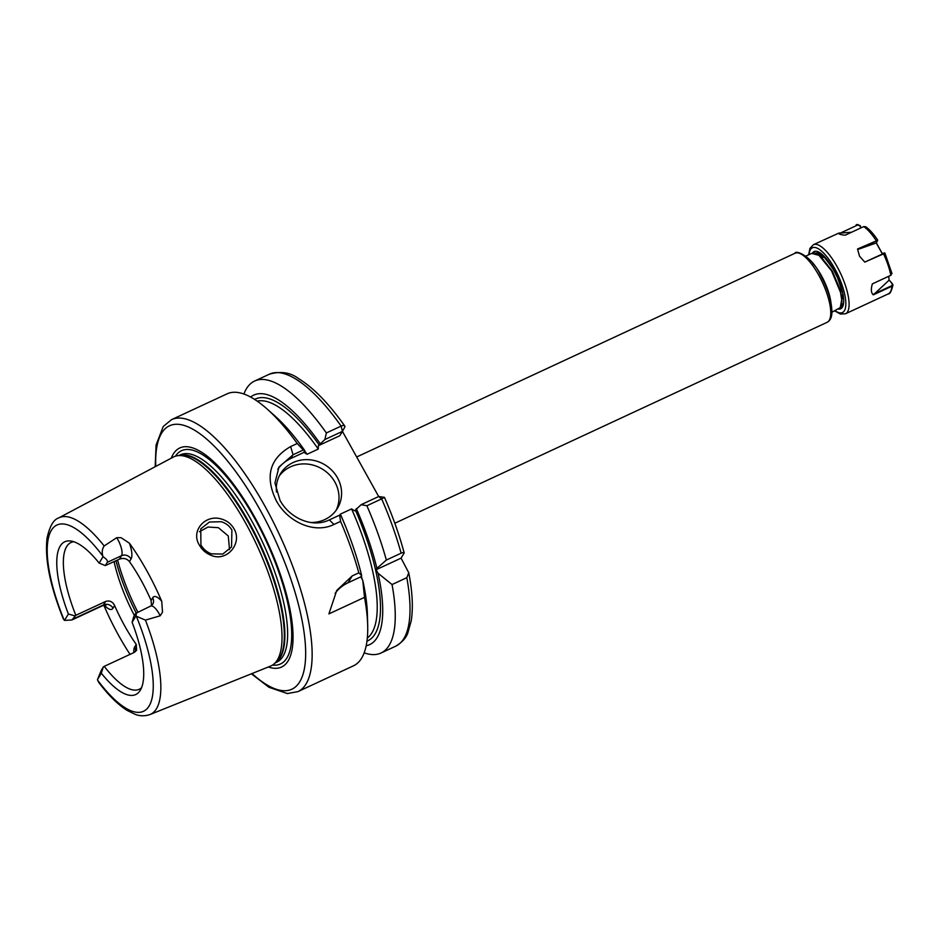 <?xml version="1.0" encoding="UTF-8"?>
<svg xmlns="http://www.w3.org/2000/svg" width="940" height="940" viewBox="0 0 940 940"><rect width="100%" height="100%" fill="white"/><g stroke="black" fill="none" stroke-linecap="round" stroke-linejoin="round"><path stroke-width="1.41" d="M221.194 521.723L209.397 522.029L200.772 528.844L200.925 544.906C203.287 549.077 206.753 552.05 211.312 553.824L222.768 554.071L231.546 546.962L231.898 530.043C229.501 525.907 225.929 523.134 221.194 521.723M199.421 545.2C190.268 530.853 205.508 513.593 221.922 519.174C227.21 520.819 231.216 523.98 233.942 528.679C242.896 543.238 226.763 562.343 211.124 555.329C206.036 553.319 202.135 549.947 199.421 545.2M831.912 312.221L840.865 307.251L841.923 301.294L840.548 292.422L831.571 270.873L818.952 255.339L811.667 253.389L805.827 256.103M814.298 252.155L813.1 253.025M814.721 251.967L813.359 253.025M129.403 543.191A20.856 6.862 65.1 0 1 131.048 558.959L129.45 561.603C126.853 558.548 123.516 557.726 119.451 559.147L121.53 555.693A13.712 4.512 -114.9 0 0 117.758 539.419A13.712 4.512 -114.9 0 0 116.725 537.68L121.037 537.668L129.403 543.191A109.545 36.084 65.1 0 1 146.652 570.451A109.545 36.084 65.1 0 1 161.739 601.295L162.514 612.175L160.2 615.794A13.712 4.512 -114.9 0 0 159.236 613.938A13.712 4.512 -114.9 0 0 150.706 606.053L135.689 613.385C136.488 612.116 136.582 612.962 135.959 615.911A13.712 4.512 65.1 0 1 136.312 616.229L145.43 620.118L160.2 615.794M116.725 537.68L104.164 545.964C102.166 548.937 101.72 552.309 102.836 556.081A13.712 4.512 65.1 0 1 103.012 556.703C106.573 559.042 107.983 560.91 107.266 562.332L105.304 565.586L99.147 563.084L103.012 556.703M310.67 522.499A33.323 30.715 31.1 0 0 337.46 508.305A33.323 30.715 31.1 0 0 337.484 477.802A33.323 30.715 31.1 0 0 308.954 459.719A33.323 30.715 31.1 0 0 280.425 473.831A33.323 30.715 31.1 0 0 276.478 492.031M336.085 510.373A33.323 30.715 31.1 0 0 334.899 482.067A33.323 30.715 31.1 0 0 279.239 476.016M304.619 450.812A130.907 43.111 65.1 0 1 307.063 454.279L304.02 452.352L290.812 458.497A38.082 35.109 31.1 0 0 277.817 469.154M297.24 443.504L303.315 449.99L293.08 454.748L279.004 466.992L274.938 482.96L279.967 500.221C289.285 517.764 312.056 528.491 329.341 519.902L339.587 515.144L340.586 521.394L333.97 524.461C314.007 534.331 287.487 521.63 276.219 500.597C264.774 476.686 269.58 458.673 290.625 446.582L297.24 443.504A149.954 49.385 -114.9 0 0 266.972 408.9A149.954 49.385 -114.9 0 0 227.069 393.848L171.55 419.651A149.954 49.385 65.1 0 1 264.81 505.908A149.954 49.385 65.1 0 1 297.945 691.617L353.475 665.814A149.954 49.385 -114.9 0 0 367.693 625.617A149.954 49.385 -114.9 0 0 364.509 597.346L362.758 580.344L360.807 576.843L361.63 575.491L358.822 572.848L352.206 575.914L348.07 582.765L360.807 576.843M199.445 531.699L208.022 527.035L218.374 527.681L228.291 536L229.525 549.653M129.45 561.603A80.922 26.649 65.1 0 1 140.918 579.945A80.922 26.649 65.1 0 1 151.07 600.448L152.668 597.805A20.856 6.862 65.1 0 1 161.739 601.295M151.516 605.572L151.07 600.448M133.856 652.607A20.856 6.862 65.1 0 1 134.643 647.037L136.241 644.394L136.641 650.257L134.02 652.525L104.258 666.354A80.922 26.649 -114.9 0 0 139.238 689.267A80.922 26.649 -114.9 0 0 141.576 687.692M136.241 644.394A80.922 26.649 65.1 0 1 124.773 626.052A80.922 26.649 65.1 0 1 114.621 605.548L113.023 608.192A20.856 6.862 65.1 0 1 104.387 605.195M171.256 458.191A120.767 39.774 65.1 0 1 254.881 517.482A120.767 39.774 65.1 0 1 292.575 627.015A120.767 39.774 65.1 0 1 268.311 667M71.91 619.965L102.754 605.63A13.712 4.512 -114.9 0 0 103.506 604.925L105.597 601.471L75.846 615.3L71.91 619.965L64.508 620.4A13.712 4.512 65.1 0 1 64.155 620.071L63.227 618.661C50.032 585.749 44.638 558.889 47.059 538.091C49.691 526.271 53.556 519.562 58.644 517.975L173.336 457.075A115.279 37.964 65.1 0 1 177.366 455.747A115.279 37.964 65.1 0 1 245.622 523.087A115.279 37.964 65.1 0 1 274.104 663.899A115.279 37.964 65.1 0 1 270.497 666.119L150 714.541A108.394 35.697 65.1 0 0 145.43 620.118M130.049 654.369A110.509 36.39 65.1 0 1 118.851 635.863A110.509 36.39 65.1 0 1 103.846 605.266M135.959 615.911L132.105 622.292A84.224 27.742 65.1 0 1 140.072 690.618A84.224 27.742 65.1 0 1 101.32 673.216L97.466 679.596L101.356 670.197L103.329 666.93L101.32 673.216M150 714.541C144.819 716.257 139.86 716.186 135.137 714.318L127.123 710.405C117.982 704.648 108.558 695.365 98.841 682.558L97.642 680.231A13.712 4.512 65.1 0 1 97.466 679.596M103.329 666.93L104.258 666.354M132.105 622.292L133.715 616.652L135.689 613.385M352.206 575.914L336.755 590.438L328.906 613.891L364.509 597.346M358.822 572.848A149.954 49.385 -114.9 0 0 340.586 521.394M361.63 575.491A137.557 45.308 -114.9 0 0 341.02 515.719L339.587 515.144M364.18 652.83A149.954 49.385 -114.9 0 0 381.005 653.018A149.954 49.385 -114.9 0 0 392.051 584.551L406.809 577.689L408.771 572.777L401.063 558.137L403.953 553.355C404.635 552.226 403.695 552.168 401.122 553.19L386.352 560.052A149.954 49.385 -114.9 0 0 366.882 505.744L361.136 504.674L355.414 510.091A133.292 43.898 65.1 0 1 366.976 641.127M386.352 560.052L376.916 568.383A137.557 45.308 -114.9 0 0 356.307 508.611M401.122 553.19A149.954 49.385 -114.9 0 0 381.652 498.882L384.46 497.354C392.72 516.272 399.277 534.731 404.13 552.732L403.953 553.355M361.136 504.674L378.632 496.543L381.652 498.882L366.882 505.744M367.693 625.617L367.423 614.854A137.557 45.308 -114.9 0 0 362.758 580.344M307.063 454.279L318.272 449.073A130.907 43.111 -114.9 0 0 257.219 401.157M376.916 568.383L376.094 569.746L378.045 573.236L392.051 584.551M366.189 645.757A137.557 45.308 -114.9 0 0 378.045 573.236M254.646 399.441A133.292 43.898 65.1 0 1 319.154 444.949L324.876 439.521L326.368 432.952A149.954 49.385 -114.9 0 0 254.611 381.053A149.954 49.385 -114.9 0 0 243.895 394.036M326.368 432.952L341.138 426.09C343.546 425.056 344.804 425.303 344.921 426.842L342.43 431.389L378.679 496.52L384.437 497.331M367.317 638.048A130.907 43.111 -114.9 0 0 351.584 508.916L354.627 510.831L355.414 510.091M339.904 515.273L340.374 514.121A130.907 43.111 65.1 0 1 349.081 535.389M303.315 449.99L304.76 450.565A137.557 45.308 -114.9 0 0 275.021 416.044L266.972 408.9M304.76 450.565L303.867 452.046M351.584 508.916L340.374 514.121M320.046 443.469A137.557 45.308 -114.9 0 0 250.604 397.056M319.154 444.949L318.366 445.689L318.272 449.073M318.366 445.689L339.822 435.714L342.43 431.389L341.138 426.09A149.954 49.385 -114.9 0 0 269.369 374.19C280.79 370.947 290.566 372.463 298.72 378.726C313.42 387.703 328.765 403.46 344.745 425.996L344.921 426.842M64.508 620.4L68.373 614.02A84.224 27.742 65.1 0 1 70.535 540.982A84.224 27.742 65.1 0 1 99.147 563.084M114.093 561.638A80.922 26.649 -114.9 0 0 134.397 615.524M105.597 601.471C109.545 600.225 112.553 601.577 114.621 605.548M73.731 541.722A80.922 26.649 -114.9 0 0 71.017 542.498A80.922 26.649 -114.9 0 0 75.846 615.3M119.451 559.147L105.304 565.586M68.373 614.02L74.906 615.876M342.43 431.389L324.876 439.521M376.094 569.746L401.063 558.137M348.07 582.765A38.082 35.109 31.1 0 0 335.134 593.351M823.381 255.962L823.346 257.231M820.914 253.988L820.397 256.491M819.222 253.048L818.106 254.752M841.735 304.572L843.062 304.02M820.55 253.753L816.778 253.976M841.864 300.072L840.595 290.812L832.358 271.143L821.595 257.584M882.178 253.6L876.245 242.931L877.466 240.922L876.221 241.028L858.819 249.124L857.539 248.983L859.513 256.185L864.788 262.107L884.399 253.072M857.539 248.983L877.643 240.323M865.752 226.775L863.731 226.587L845.178 235.212C840.325 234.683 838.245 233.966 838.927 233.061L813.394 244.706A38.082 12.537 65.1 0 1 837.082 266.608A38.082 12.537 65.1 0 1 845.495 313.772L888.288 293.891A38.082 12.537 -114.9 0 0 891.86 286.242L873.307 294.866L889.076 280.202L888.735 276.313M815.297 253.354L817.965 252.707C818.952 250.616 824.192 256.362 833.686 269.945L837.74 278.181L842.851 293.55L840.149 308.191M842.534 298.039L843.521 298.967M821.525 254.411L821.302 257.313M822.03 257.748L822.136 254.881M819.104 253.447L818.599 255.093M819.175 255.516L819.75 253.295M817.612 252.684L816.555 253.859M816.966 254.07L817.929 252.696M841.441 305.888L843.38 303.15M837.47 277.241L837.74 278.181M891.038 275.185L872.355 283.88C870.769 289.273 871.086 292.928 873.307 294.866M872.355 283.88L890.932 275.267M884.387 252.825L884.869 253.283L864.788 262.107M856.187 224.813A38.082 12.537 -114.9 0 1 857.433 224.46L860.264 225.706L860.993 227.856M876.303 242.837L882.272 253.553M889.04 279.815L893 284.832C891.437 291.259 889.875 294.267 888.288 293.891M892.354 283.704L891.86 286.242L892.354 283.704L889.064 280.014M883.059 253.189L883.341 253.483A38.082 12.537 -114.9 0 1 890.861 275.279L891.672 273.011M865.693 226.728C869.629 229.525 873.624 233.966 877.666 240.064L877.678 240.241M860.735 227.974L860.053 225.964L857.809 224.966L840.407 233.05L851.499 232.274M840.407 233.05L838.927 233.061M858.819 249.124L876.233 242.955M873.848 294.009L891.661 285.725M818.74 275.138A38.082 12.537 -114.9 0 0 795.052 253.236C795.17 249.958 811.15 255.128 820.338 274.774C827.987 288.991 831.841 301.529 831.9 312.362C831.806 317.332 830.22 320.646 827.153 322.303A38.082 12.537 -114.9 0 0 818.74 275.138M812.889 263.423A30.938 10.187 65.1 0 1 821.384 275.608A30.938 10.187 65.1 0 1 830.866 302.104M150.706 606.053L152.668 604.338A7.144 6.58 31.1 0 0 152.668 597.805M131.048 558.959A7.144 6.58 -148.9 0 0 121.53 555.693L107.266 562.332M290.625 446.582L293.08 454.748L290.812 458.497M252.026 673.545A145.195 47.823 -114.9 0 0 305.559 658.235A145.195 47.823 -114.9 0 0 259.769 509.374A145.195 47.823 -114.9 0 0 155.758 466.416M175.451 456.194A117.571 38.728 65.1 0 1 254.623 518.363A117.571 38.728 65.1 0 1 272.529 665.073M178.976 455.489L180.445 454.807A114.328 37.647 65.1 0 1 251.544 520.56A114.328 37.647 65.1 0 1 276.818 662.148L275.35 662.841M179.528 455.406A114.328 37.647 65.1 0 1 248.795 521.841A114.328 37.647 65.1 0 1 275.761 662.477M177.366 455.747L180.433 455.265A114.421 37.682 65.1 0 1 248.184 522.1A114.421 37.682 65.1 0 1 276.454 661.877L274.104 663.899M58.644 517.975A108.394 35.697 65.1 0 1 104.164 545.964M97.642 680.231A102.683 33.817 -114.9 0 0 149.119 705.987A102.683 33.817 -114.9 0 0 136.312 616.229M361.383 575.903A130.907 43.111 65.1 0 1 362.088 579.146M381.005 653.018L395.775 646.156A149.954 49.385 -114.9 0 0 406.809 577.689M102.836 556.081A102.683 33.817 -114.9 0 0 51.348 530.324A102.683 33.817 -114.9 0 0 64.155 620.071M117.582 560.017A95.21 31.361 -114.9 0 0 137.781 612.058M136.1 612.845A93.777 30.891 65.1 0 1 115.949 560.78M329.341 519.902L333.97 524.461M113.023 608.192A7.144 6.58 -148.9 0 0 103.506 604.925L72.932 619.131M135.383 651.678A7.144 6.58 31.1 0 0 134.643 647.037M835.131 310.717A35.708 11.762 -114.9 0 0 845.847 303.362A35.708 11.762 -114.9 0 0 834.567 268.346A35.708 11.762 -114.9 0 0 809.046 254.599M876.221 241.028L876.045 240.382A38.082 12.537 -114.9 0 0 863.731 226.587M812.454 253.118A31.537 10.387 65.1 0 1 833.733 269.733A31.537 10.387 65.1 0 1 838.621 309.096M841.688 298.297L843.439 297.78M171.55 419.651L163.255 426.466L156.099 445.02L155.171 466.722M356.671 456.981L795.052 253.236M394.8 523.239L827.153 322.303M254.611 381.053L269.369 374.19M395.775 646.156C402.438 642.043 406.491 637.52 407.937 632.573L411.227 620.788C413.271 607.898 412.46 591.894 408.771 572.777M251.403 673.792L268.958 687.293L287.382 693.567L297.945 691.617M102.754 605.63L105.915 605.384L104.763 604.491M822.077 258.065L824.145 256.702M841.923 301.294L841.864 298.979M820.702 256.761L822.441 258.3M813.394 244.706L809.904 248.418L808.635 254.799M891.99 273.611L884.916 253.083M834.72 310.917L840.395 314.042L845.495 313.772"/></g></svg>
